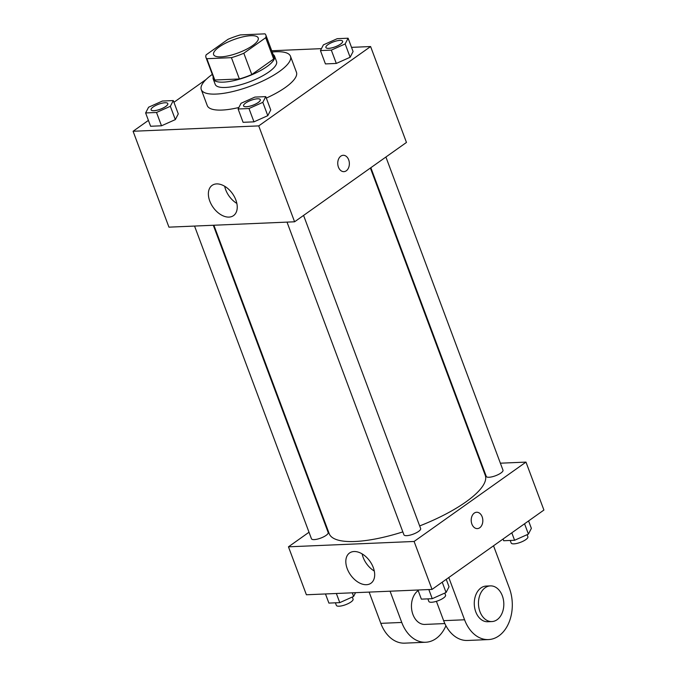 <?xml version="1.0" encoding="UTF-8"?>
<svg xmlns="http://www.w3.org/2000/svg" width="677" height="677" viewBox="0 0 677 677"><rect width="100%" height="100%" fill="white"/><g stroke="black" fill="none" stroke-linecap="round" stroke-linejoin="round"><path stroke-width="1.02" d="M219.162 46.992A23.805 6.998 159.5 0 1 242.738 36.896A23.805 6.998 159.5 0 1 258.208 37.937A23.805 6.998 159.5 0 1 238.363 52.831A23.805 6.998 159.5 0 1 213.619 54.617A23.805 6.998 159.5 0 1 219.162 46.992M206.849 58.704L231.424 57.655A31.971 9.402 159.5 0 0 243.822 53.238L265.706 37.709A31.971 9.402 159.5 0 0 265.858 35.086A31.971 9.402 159.5 0 0 264.986 33.85L240.411 34.899A31.971 9.402 159.5 0 0 228.005 39.317L206.13 54.845A31.971 9.402 159.5 0 0 205.969 57.477A31.971 9.402 159.5 0 0 206.849 58.704L214.812 80.013L239.387 78.972L231.424 57.655M265.858 35.086L273.83 56.394A31.971 9.402 159.5 0 1 273.669 59.026L265.706 37.709M239.387 78.972A31.971 9.402 159.5 0 0 251.785 74.546L273.669 59.026M214.812 80.013A31.971 9.402 159.5 0 1 213.94 78.786L205.969 57.477M213.213 76.848A32.733 9.622 -20.5 0 0 213.221 79.048A32.733 9.622 -20.5 0 0 247.249 76.603A32.733 9.622 -20.5 0 0 274.54 56.123A32.733 9.622 -20.5 0 0 273.102 54.456M274.54 56.123L276.529 61.455A32.733 9.622 159.5 0 1 249.246 81.934A32.733 9.622 159.5 0 1 215.218 84.38L213.221 79.048M251.785 74.546L243.822 53.238M272.188 52.002A47.61 13.997 159.5 0 1 290.467 56.242A47.61 13.997 159.5 0 1 250.778 86.03A47.61 13.997 159.5 0 1 201.281 89.592A47.61 13.997 159.5 0 1 212.299 74.394M290.467 56.242L296.441 72.227A47.61 13.997 159.5 0 1 266.315 98.08M238.879 107.499A47.61 13.997 159.5 0 1 207.255 105.57L201.281 89.592M320.441 50.589L325.425 63.909L336.308 63.443L350.136 57.257L353.089 51.537L348.105 38.217L337.222 38.682L323.394 44.868L320.441 50.589L331.324 50.123L345.16 43.937L348.105 38.217M238.109 108.997L243.085 122.317L253.968 121.852L267.796 115.665L270.749 109.945L265.765 96.625L254.89 97.09L241.054 103.276L238.109 108.997L248.984 108.532L262.82 102.345L265.765 96.625M148.415 120.388L133.09 131.262L258.732 125.897L370.607 46.544L351.524 47.356M321.448 48.642L271.722 50.758M206.096 79.471L173.938 102.286M145.631 112.941L150.616 126.26L161.498 125.795L175.326 119.609L178.279 113.888L173.295 100.568L162.412 101.034L148.585 107.22L145.631 112.941L156.514 112.475L170.342 106.289L173.295 100.568M133.09 131.262L168.945 227.159L294.588 221.794L406.462 142.441L370.607 46.544M294.588 221.794L258.732 125.897M209.768 201.061A18.533 11.864 54.7 0 1 212.087 185.388A18.533 11.864 54.7 0 1 232.482 193.639A18.533 11.864 54.7 0 1 233.523 215.616A18.533 11.864 54.7 0 1 209.768 201.061M340.819 156.15A8.183 5.805 -92.4 0 1 343.205 155.295A8.183 5.805 -92.4 0 1 349.357 163.225A8.183 5.805 -92.4 0 1 343.899 171.645A8.183 5.805 -92.4 0 1 337.958 165.459A8.183 5.805 -92.4 0 1 340.819 156.15M343.205 155.295A8.183 5.805 -92.4 0 1 349.357 163.225A8.183 5.805 -92.4 0 1 343.899 171.645M236.857 203.43A18.533 11.864 54.7 0 1 225.695 189.755A18.533 11.864 54.7 0 1 224.688 186.277M370.387 168.031L485.257 475.288A83.313 24.499 159.5 0 1 419.664 525.927M402.832 531.894A83.313 24.499 159.5 0 1 329.183 533.637L213.881 225.238M194.544 226.067L311.454 538.765A8.928 2.623 -20.5 0 0 317.259 539.154A8.928 2.623 -20.5 0 0 326.102 535.372A8.928 2.623 -20.5 0 0 328.176 532.511L213.306 225.263M385.907 157.022L502.986 470.16A8.928 2.623 159.5 0 1 495.547 475.745A8.928 2.623 159.5 0 1 486.264 476.413L370.844 167.701M303.575 215.421L420.654 528.568A8.928 2.623 159.5 0 1 413.207 534.153A8.928 2.623 159.5 0 1 403.932 534.822L287.014 222.124M525.978 462.103L500.388 463.195L525.978 462.103L414.104 541.465L525.978 462.103L543.91 510.052L432.036 589.413L414.104 541.465L288.461 546.821L414.104 541.465M481.626 463.999L481.051 464.024L481.626 463.999M324.545 521.231L324.08 521.561L324.545 521.231M288.461 546.821L309.017 532.24L288.461 546.821L306.393 594.77L432.036 589.413M167.811 103.589L167.828 103.632A8.928 2.623 159.5 0 1 167.828 103.632A8.928 2.623 159.5 0 1 160.381 109.217A8.928 2.623 159.5 0 1 151.106 109.886A8.928 2.623 159.5 0 1 151.098 109.86A8.928 2.623 159.5 0 1 153.163 106.983A8.928 2.623 159.5 0 1 162.006 103.2A8.928 2.623 159.5 0 1 167.811 103.589A8.928 2.623 159.5 0 1 160.364 109.175A8.928 2.623 159.5 0 1 151.089 109.843L151.106 109.886M150.616 126.26L161.498 125.795L175.326 119.609L170.342 106.289M175.326 119.609L178.279 113.888M161.498 125.795L156.514 112.475M260.29 99.663A8.928 2.623 159.5 0 1 260.298 99.688A8.928 2.623 159.5 0 1 252.859 105.265A8.928 2.623 159.5 0 1 243.576 105.934A8.928 2.623 159.5 0 1 243.568 105.917A8.928 2.623 159.5 0 1 245.641 103.039A8.928 2.623 159.5 0 1 254.476 99.248A8.928 2.623 159.5 0 1 260.281 99.646A8.928 2.623 159.5 0 1 252.843 105.223A8.928 2.623 159.5 0 1 243.559 105.891L243.576 105.934M243.085 122.317L253.968 121.852L267.796 115.665L262.82 102.345M267.796 115.665L270.749 109.945M253.968 121.852L248.984 108.532M342.63 41.255A8.928 2.623 159.5 0 1 342.638 41.28A8.928 2.623 159.5 0 1 335.191 46.865A8.928 2.623 159.5 0 1 325.916 47.534A8.928 2.623 159.5 0 1 325.908 47.508M325.425 63.909L336.308 63.443L350.136 57.257L345.16 43.937M350.136 57.257L353.089 51.537M336.308 63.443L331.324 50.123M327.981 44.631A8.928 2.623 159.5 0 1 336.816 40.848A8.928 2.623 159.5 0 1 342.621 41.238A8.928 2.623 159.5 0 1 335.174 46.823A8.928 2.623 159.5 0 1 325.899 47.492A8.928 2.623 159.5 0 1 327.981 44.631M325.476 593.957L328.895 603.089L339.778 602.632L353.606 596.445L355.552 592.671M353.606 596.445L352.252 592.815M339.778 602.632L336.359 593.492M352.302 597.029L353.081 599.111A8.928 2.623 159.5 0 1 345.634 604.696A8.928 2.623 159.5 0 1 336.359 605.365L335.403 602.818M417.954 590.014L421.365 599.145L432.248 598.68L446.075 592.502L449.029 586.781L446.245 579.334M446.075 592.502L442.225 582.186M432.248 598.68L428.829 589.549M444.772 593.086L445.551 595.168A8.928 2.623 159.5 0 1 438.112 600.744A8.928 2.623 159.5 0 1 428.829 601.413L427.872 598.866M503.062 539.027L503.705 540.737L514.588 540.271L528.415 534.094L531.369 528.373L528.585 520.926M528.415 534.094L524.557 523.778M514.588 540.271L511.804 532.824M527.112 534.678L527.891 536.759A8.928 2.623 159.5 0 1 520.444 542.345A8.928 2.623 159.5 0 1 511.169 543.013L510.213 540.466M373.289 567.563A18.533 11.864 54.7 0 1 370.971 583.227A18.533 11.864 54.7 0 1 350.576 574.976A18.533 11.864 54.7 0 1 349.527 553.007A18.533 11.864 54.7 0 1 373.289 567.563M362.136 553.888A18.533 11.864 -125.3 0 0 374.296 571.041M471.886 524.066A8.183 5.805 -92.4 0 1 476.667 512.252A8.183 5.805 -92.4 0 1 482.819 520.181A8.183 5.805 -92.4 0 1 477.361 528.602A8.183 5.805 -92.4 0 1 471.886 524.066M477.361 528.602A8.183 5.805 87.6 0 0 482.811 520.181A8.183 5.805 87.6 0 0 476.667 512.252M418.166 590.589A17.856 12.668 87.6 0 0 411.921 610.908A17.856 12.668 87.6 0 0 424.894 624.422L444.84 623.568M390.07 591.199L401.757 622.451L380.812 623.348A35.703 25.345 87.6 0 0 404.711 643.15L425.655 642.253A35.703 25.345 -92.4 0 1 401.757 622.451M445.923 625.743A35.703 25.345 -92.4 0 1 425.655 642.253M448.783 577.532L464.574 619.777L443.638 620.665L436.403 601.328M443.638 620.665A35.703 25.345 87.6 0 0 467.536 640.467L488.472 639.579A35.703 25.345 87.6 0 0 509.324 588.034L493.533 545.789M369.126 592.096L380.812 623.348M490.376 585.884L486.188 586.07A17.856 12.668 87.6 0 0 480.975 587.924A17.856 12.668 87.6 0 0 474.746 608.242A17.856 12.668 87.6 0 0 487.711 621.74L491.9 621.562A17.856 12.668 -92.4 0 1 478.935 608.064A17.856 12.668 -92.4 0 1 485.164 587.738A17.856 12.668 -92.4 0 1 490.376 585.884A17.856 12.668 -92.4 0 1 503.798 603.182A17.856 12.668 -92.4 0 1 491.9 621.562M464.574 619.777A35.703 25.345 87.6 0 0 488.472 639.579"/></g></svg>
